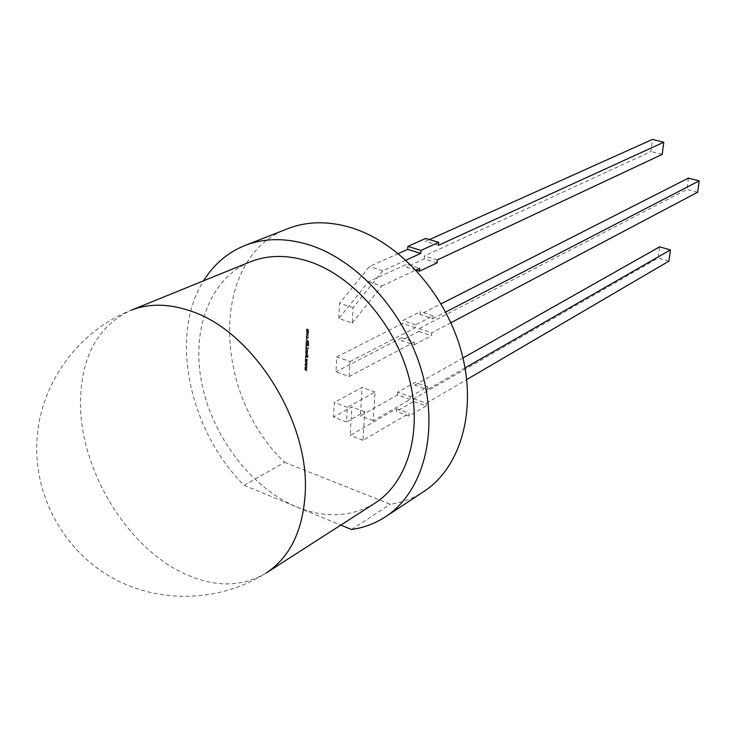 <?xml version="1.0" encoding="UTF-8"?>
<svg xmlns="http://www.w3.org/2000/svg" width="736" height="736" viewBox="0 0 736 736"><rect width="100%" height="100%" fill="white"/><g stroke="black" fill="none" stroke-linecap="round" stroke-linejoin="round"><path stroke-width="0.55" stroke-dasharray="3.68 2.76" d="M288.383 228.427C209.475 256.395 211.839 393.622 284.639 462.291L244.113 485.3C189.198 430.946 168.866 335.257 203.614 280.793M374.55 503.415C351.219 517.215 325.294 518.402 296.783 506.975C251.372 488.161 212.474 436.954 201.765 383.235C190.983 329.581 210.1 277.932 250.58 261.703M307.446 335.782L308.531 334.935L306.903 333.353L306.47 334.218L307.243 335.883L308.531 334.935M306.995 339.388L306.342 338.394L306.792 339.489L307.032 338.634M306.544 344.742L306.608 343.353L306.121 343.178L306.02 345.331L308.605 346.233L308.706 344.089L308.218 343.914L308.154 345.313L307.262 343.694L307.197 344.972L306.351 344.844L306.608 343.353M307.823 350.078L305.872 348.597L305.836 349.315L307.326 350.244L305.799 350.134L305.771 350.851L307.694 351.532L307.133 349.039M307.197 356.132L305.955 354.513L305.624 356.813L306.24 357.034L306.259 355.249L307.731 357.411L308.08 355.212L307.501 355.01L307.556 356.656L307.087 355.433M305.964 359.784L307.298 359.876L307.335 359.177L305.385 359.177L305.348 359.913L306.618 360.861L305.302 360.852L305.265 361.615L307.16 362.986L307.188 362.241L305.882 361.385L307.234 361.376L307.262 360.741L305.762 359.886L307.298 359.876M305.596 367.696L306.93 367.788L306.967 367.089L305.017 367.089L304.98 367.816L306.25 368.764L304.943 368.754L304.906 369.509L306.792 370.88L306.82 370.144L305.523 369.288L306.866 369.279L306.894 368.644L305.394 367.788L306.93 367.788M414.331 342.056L414.12 344.908L401.322 340.575L401.525 337.732L414.331 342.056L349.149 376.528L335.956 371.809L336.766 356.877L402.518 323.454L402.721 320.583L420.284 311.696L420.081 314.53L441.112 303.83M349.149 376.528L350.005 361.551L336.766 356.877M405.987 260.158L382.812 270.756L353.096 307.657L352.213 323.03L338.836 318.504L368.543 281.732L406.64 264.169L419.695 268.235M353.096 307.657L339.664 303.186L338.836 318.504M284.639 462.291L390.319 504.261C402.279 502.449 413.319 498.29 423.439 491.786M410.357 396.695L427.588 386.823L415.076 382.426L397.734 392.187L410.357 396.695L410.154 399.473L373.226 420.688L375.056 392.04L347.383 407.33L346.546 421.967L333.509 417.091L351.836 406.944L350.17 435.473L396.584 408.738L396.4 411.479L413.678 401.497L413.871 398.783L658.168 258.078L659.622 246.864M347.383 407.33L334.3 402.5L333.509 417.091M305.78 363.74L307.114 363.842L307.151 363.133L305.201 363.142L305.164 363.869L306.434 364.817L305.118 364.808L305.09 365.562L306.976 366.942L307.004 366.197L305.707 365.341L307.05 365.332L307.078 364.697L305.578 363.842L307.114 363.842M306.121 358.285L306.158 357.54L305.468 357.291L305.431 358.036L306.121 358.285L306.158 357.54M307.63 352.884L307.666 352.167L305.734 351.486L305.606 352.94L307.556 354.421L307.593 353.703L306.112 352.774L307.427 352.986L307.666 352.167M306.424 347.346L306.489 345.948L306.001 345.782L305.9 347.916L308.485 348.836L308.522 348.082L306.231 347.438L306.489 345.948M308.789 342.36L308.632 341.21L306.783 340.179L306.148 342.544L308.734 343.445L308.632 341.21M307.087 336.002L306.36 336.518L307.326 338.201L308.145 338.082L308.31 336.426L307.777 336.242L307.363 337.447L306.553 335.818M308.136 330.068L308.108 330.777L306.719 330.298L306.682 331.016L308.071 331.55L308.044 332.258L306.654 331.78L306.618 332.497L308.55 333.169L308.688 331.734L308.752 330.252L306.783 328.817L306.756 329.544L308.246 330.436M244.113 485.3L340.796 525.09M351.541 529.506L390.319 504.261M429.465 239.586L425.463 241.38L425.684 238.446M438.463 245.3L425.463 241.38M398.342 253.561L369.463 266.533L339.664 303.186M382.812 270.756L369.463 266.533M352.213 323.03L381.837 286.01L368.543 281.732M381.837 286.01L415.932 270.002M416.024 270.112L406.438 267.113L406.64 264.169M437.11 262.872L424.175 258.888L406.438 267.113M424.175 258.888L424.387 255.981L650.937 151.542L652.446 139.435M437.331 259.955L424.387 255.981M662.216 154.385L650.937 151.542M410.154 399.473L397.541 394.956L360.401 415.941L362.13 387.384L334.3 402.5M397.734 392.187L397.541 394.956M427.588 386.823L427.377 389.574L414.874 385.158L415.076 382.426M462.962 357.99L414.874 385.158M396.584 408.738L409.142 413.301L408.949 416.052L426.116 405.959L413.678 401.497M408.949 416.052L396.4 411.479M413.871 398.783L426.328 403.236L426.116 405.959M668.914 261.142L658.168 258.078M426.328 403.236L466.707 379.583M465.023 367.936L427.377 389.574M373.226 420.688L360.401 415.941M346.546 421.967L364.762 411.7L362.995 440.33L409.142 413.301M362.995 440.33L350.17 435.473M375.056 392.04L362.13 387.384M364.762 411.7L351.836 406.944M401.525 337.732L335.956 371.809M688.418 178.112L686.9 189.41L419.042 328.624L418.83 331.43L401.322 340.575M419.042 328.624L431.738 332.847L431.517 335.662L418.83 331.43M697.645 192.216L686.9 189.41M450.901 322.718L431.738 332.847M350.005 361.551L415.371 327.732L415.582 324.852L433.035 315.864L432.823 318.697L420.081 314.53M432.823 318.697L445.685 312.046M415.371 327.732L402.518 323.454M414.12 344.908L431.517 335.662M415.582 324.852L402.721 320.583M433.035 315.864L420.284 311.696M306.737 367.89L306.967 367.089M306.765 367.19L305.017 367.089M304.814 367.19L304.98 367.816M304.787 367.917L306.25 368.764M306.056 368.865L304.943 368.754M304.741 368.856L304.906 369.509M304.704 369.61L306.792 370.88M306.59 370.981L306.82 370.144M306.627 370.245L305.523 369.288M305.32 369.389L306.866 369.279M306.664 369.38L306.894 368.644M306.691 368.745L305.394 367.788M306.921 363.943L307.151 363.133M306.949 363.234L305.201 363.142M304.998 363.234L305.164 363.869M304.962 363.97L306.434 364.817M306.231 364.918L305.118 364.808M304.925 364.909L305.09 365.562M304.888 365.663L306.976 366.942M306.774 367.043L307.004 366.197M306.811 366.298L305.707 365.341M305.504 365.442L307.05 365.332M306.848 365.433L307.078 364.697M306.875 364.798L305.578 363.842M307.105 359.978L307.335 359.177M307.133 359.278L305.385 359.177M305.182 359.278L305.348 359.913M305.146 360.014L306.618 360.861M306.424 360.962L305.302 360.852M305.109 360.953L305.265 361.615M305.072 361.716L307.16 362.986M306.958 363.087L307.188 362.241M306.995 362.342L305.882 361.385M305.688 361.486L307.234 361.376M307.032 361.477L307.262 360.741M307.059 360.842L305.762 359.886M305.955 357.632L305.468 357.291M305.265 357.392L305.431 358.036M305.238 358.138L305.918 358.386M306.884 355.534L306.415 354.513M306.213 354.605L305.486 355.589M305.284 355.681L305.624 356.813M305.431 356.914L306.24 357.034M306.047 357.052L305.937 355.718M306.286 355.764L306.599 356.436M306.397 356.537L307.308 357.411M307.105 357.512L308.2 356.362M307.998 356.463L308.08 355.212M307.289 355.194L307.74 356.187M307.234 356.758L306.995 356.233M307.464 352.268L305.734 351.486M305.541 351.587L305.707 352.204M305.707 352.369L305.606 352.94M305.403 353.041L306.296 353.97M306.093 354.071L307.556 354.421M307.354 354.522L307.593 353.703M307.39 353.804L306.213 353.151M306.02 353.252L306.112 352.774M305.909 352.875L306.25 352.388M306.047 352.489L307.427 352.986M306.93 349.14L305.872 348.597M305.67 348.698L305.836 349.315M305.642 349.407L306.811 349.655M306.608 349.747L307.216 349.858M306.986 350.722L305.799 350.134M305.596 350.235L305.771 350.851M305.569 350.952L307.694 351.532M307.492 351.633L307.722 350.814M307.326 350.842L307.63 350.18M305.799 345.874L305.9 347.916M305.707 348.018L308.485 348.836M308.283 348.928L308.522 348.082M308.32 348.174L306.231 347.438M305.918 343.28L306.02 345.331M305.826 345.423L308.605 346.233M308.402 346.334L308.706 344.089M308.016 344.016L308.154 345.313M307.492 345.248L307.749 343.868M307.059 343.795L307.197 344.972M307.004 345.074L306.351 344.844M308.43 341.311L307.574 340.161M307.372 340.262L306.461 340.455M306.259 340.556L306.204 341.486M306.001 341.587L306.148 342.544M305.955 342.636L308.734 343.445M308.531 343.546L308.586 342.461M306.489 341.863L307.335 341.053L308.08 342.617L306.48 342.056L307.538 340.961L308.283 342.525L306.691 341.762M306.829 338.726L306.342 338.394M306.139 338.486L306.305 339.149M306.112 339.241L306.792 339.489M306.351 335.91L306.36 336.518M306.167 336.619L306.572 337.557M306.369 337.658L307.326 338.201M307.124 338.293L308.145 338.082M307.942 338.183L308.43 337.263M308.228 337.364L308.31 336.426M307.16 337.539L306.82 336.646M306.627 336.748L306.93 336.26M308.338 335.027L307.556 333.362M307.354 333.454L306.47 334.218M306.268 334.31L307.243 335.883M306.811 334.834L307.317 334.218L307.768 335.156L306.811 334.834L307.519 334.116L307.97 335.064L307.013 334.733M307.906 330.878L306.719 330.298M306.516 330.39L306.682 331.016M306.48 331.117L308.071 331.55M307.841 332.359L306.654 331.78M306.452 331.872L306.618 332.497M306.415 332.589L308.55 333.169M308.347 333.261L308.586 332.451M308.182 332.47L308.688 331.734M308.485 331.835L308.375 330.961M308.172 331.053L308.752 330.252M308.55 330.354L308.053 329.259M307.85 329.351L306.783 328.817M306.59 328.918L306.756 329.544M306.553 329.636L307.942 330.17M266.009 573.114C242.218 587.08 215.482 587.484 185.812 574.328C128.101 548.982 80.307 470.792 80.482 403.337C80.877 356.84 97.778 325.8 131.183 310.224C77.105 331.347 38.346 385.986 36.8 443.955C34.932 498.106 64.722 551.089 111.946 577.668C159.234 604.146 220.202 602.214 266.009 573.114"/><path stroke-width="1.1" d="M203.614 280.793C213.992 264.049 227.994 252.2 245.622 245.226C264.831 237.949 285.899 237.802 308.807 244.775C358.349 260.158 406.3 313.968 422.63 374.468C439.098 434.985 422.262 493.267 385.038 517.077C374.817 523.646 363.648 527.786 351.541 529.506L340.796 525.09M245.622 245.226L288.383 228.427C307.409 221.214 328.182 220.92 350.695 227.534C399.363 242.126 446.044 294.014 461.619 352.645C477.314 411.304 460.304 468.17 423.439 491.786L385.038 517.077M308.053 261.17C352.185 275.144 394.588 323.242 408.857 377.016C423.246 430.808 408.011 482.54 374.55 503.415L266.009 573.114C289.533 557.732 302.57 531.521 305.127 494.5C310.445 422.179 252.899 330.832 190.523 310.988C168.746 303.536 148.966 303.278 131.183 310.224L250.58 261.703C268.042 254.877 287.196 254.693 308.053 261.17M416.024 270.112L419.483 271.198L437.11 262.872L437.331 259.955L662.216 154.385L663.771 142.241L652.446 139.435L429.465 239.586M663.771 142.241L438.463 245.3L438.684 242.356L425.684 238.446L407.873 246.404L420.992 250.406L438.684 242.356M420.992 250.406L420.78 253.386L407.67 249.375L407.873 246.404M407.67 249.375L398.342 253.561M420.78 253.386L405.987 260.158M415.932 270.002L419.695 268.235L419.483 271.198M466.707 379.583L668.914 261.142L670.404 249.89L659.622 246.864L462.962 357.99M670.404 249.89L465.023 367.936M441.112 303.83L688.418 178.112L699.2 180.881L697.645 192.216L450.901 322.718M445.685 312.046L699.2 180.881"/></g></svg>

